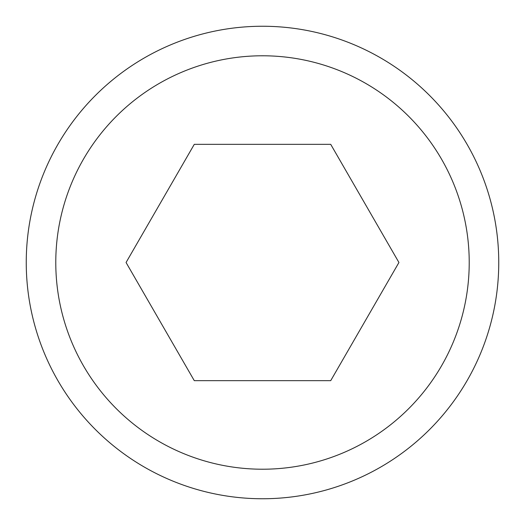<?xml version="1.0" encoding="UTF-8"?>
<svg xmlns="http://www.w3.org/2000/svg" width="525" height="525" viewBox="0 0 525 525"><rect width="100%" height="100%" fill="white"/><g stroke="black" fill="none" stroke-linecap="round" stroke-linejoin="round"><path stroke-width="0.79" d="M262.5 498.75A236.25 236.25 0 0 1 26.25 262.5A236.25 236.25 0 0 1 262.5 26.25A236.25 236.25 0 0 1 498.75 262.5A236.25 236.25 0 0 1 262.5 498.75A236.25 236.25 0 0 1 26.25 262.5A236.25 236.25 0 0 1 262.5 26.25M330.717 144.342L398.934 262.5L330.717 380.658L194.283 380.658L126.066 262.5L194.283 144.342L330.717 144.342M262.5 55.781A206.719 206.719 0 0 0 55.781 262.5A206.719 206.719 0 0 0 262.5 469.219A206.719 206.719 0 0 0 469.219 262.5A206.719 206.719 0 0 0 262.5 55.781"/></g></svg>
